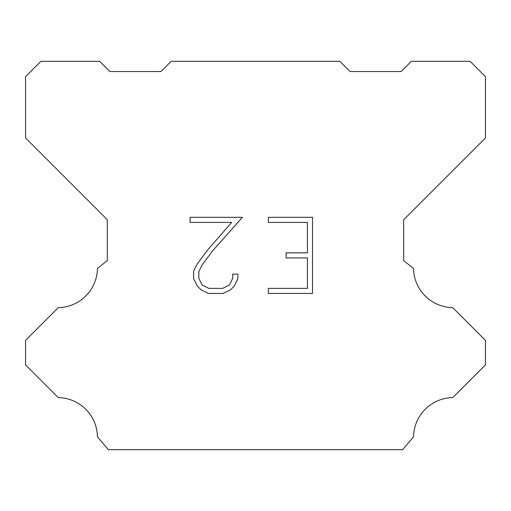 <?xml version="1.0" encoding="UTF-8"?>
<svg xmlns="http://www.w3.org/2000/svg" width="511" height="511" viewBox="0 0 511 511"><rect width="100%" height="100%" fill="white"/><g stroke="black" fill="none" stroke-linecap="round" stroke-linejoin="round"><path stroke-width="0.77" d="M307.424 288.37L307.424 257.921L286.115 257.921L286.115 252.849L307.424 252.849L307.424 222.4L268.326 222.4L268.326 217.322L312.496 217.322L312.496 293.442L268.326 293.442L268.326 288.37L307.424 288.37M237.877 274.139L237.877 278.706L234.255 286.134L230.493 289.826L223.058 293.442L208.437 293.442L201.053 289.775L197.284 286.058L193.618 278.629L193.618 271.092L197.284 263.81L208.041 249.496L231.681 222.4L190.098 222.4L190.098 217.322L242.431 217.322L212.8 250.614L202.241 264.685L198.824 271.628L198.824 278.31L202.145 285.004L208.884 288.37L222.662 288.37L229.35 284.991L232.722 278.31L232.722 274.139L237.877 274.139M171.185 61.32L339.815 61.32L350.035 71.54L401.135 71.54L411.355 61.32L470.12 61.32L485.45 76.65L485.45 137.97L403.69 219.73L403.69 260.61L413.546 268.46A39.858 39.858 0 0 0 452.74 307.654L485.444 340.358L485.444 364.886L452.74 397.603A39.858 39.858 0 0 0 413.559 436.79L402.668 449.68L108.332 449.68L97.441 436.79A39.839 39.839 0 0 0 58.26 397.603L25.556 364.886L25.556 340.358L58.26 307.654A39.877 39.877 0 0 0 97.454 268.46L107.31 260.61L107.31 219.73L25.55 137.97L25.55 76.65L40.88 61.32L99.645 61.32L109.865 71.54L160.965 71.54L171.185 61.32"/></g></svg>
